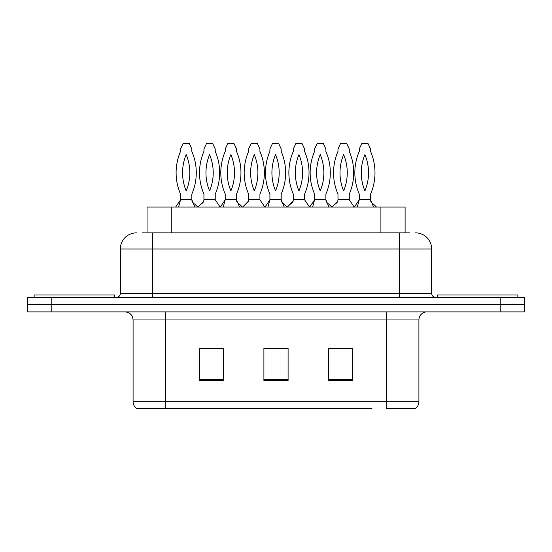 <?xml version="1.0" encoding="UTF-8"?>
<svg xmlns="http://www.w3.org/2000/svg" width="552" height="552" viewBox="0 0 552 552"><rect width="100%" height="100%" fill="white"/><g stroke="black" fill="none" stroke-linecap="round" stroke-linejoin="round"><path stroke-width="0.83" d="M147.053 232.854L147.053 207.041L405.106 207.041L405.106 232.854M418.913 401.732C418.816 404.74 417.498 407.052 414.959 408.666L386.648 408.666L386.648 401.732L418.913 401.732L418.913 319.953A8.066 8.066 0 0 1 426.979 311.887M371.972 408.666L137.041 408.666A8.066 8.066 0 0 1 133.087 401.732L133.087 319.953C132.611 315.054 129.92 312.37 125.021 311.887M524.4 311.887L524.4 304.628L27.6 304.628L27.6 311.887L51.791 311.887L51.791 304.628L27.6 304.628L27.6 297.369L51.791 297.369L51.791 304.628L524.4 304.628L524.4 311.887L51.791 311.887M352.618 380.521L352.618 348.264L328.419 348.264L328.419 380.521L352.618 380.521M223.581 380.521L223.581 348.264L199.382 348.264L199.382 380.521L223.581 380.521M288.096 380.521L288.096 348.264L263.904 348.264L263.904 380.521L288.096 380.521M203.012 348.422L215.107 348.422M337.051 348.422L349.147 348.422M270.031 348.422L282.127 348.422M142.492 232.854L409.874 232.854M142.126 232.854L152.607 232.854L152.607 248.98L120.35 248.98L120.35 293.34A4.03 4.03 0 0 1 116.313 297.369M136.475 232.854A16.132 16.132 0 0 0 120.35 248.98M415.525 232.854A16.132 16.132 0 0 1 431.65 248.98L431.65 293.34C431.871 295.768 433.216 297.114 435.687 297.369M524.4 304.628L524.4 297.369L51.791 297.369M197.768 207.041L195.001 204.357C192.972 202.832 191.992 201.777 192.055 201.197L191.841 199.79L194.89 207.041M175.66 207.041L180.545 199.79L180.545 194.111A53.634 53.634 0 0 1 180.545 151.4L180.545 148.978L183.181 143.334L189.205 143.334L191.841 148.978L191.841 151.4A53.634 53.634 0 0 1 191.841 194.111L191.841 199.79L180.545 199.79L178.565 207.041M186.197 190.902A47.182 47.182 0 0 1 186.197 154.608A47.182 47.182 0 0 1 186.197 190.902M198.009 207.041L203.722 201.197L203.943 199.79L215.232 199.79L215.232 194.111A53.634 53.634 0 0 0 215.232 151.4L215.232 148.978L212.603 143.334L206.579 143.334L203.943 148.978L203.943 151.4A53.634 53.634 0 0 0 203.943 194.111L203.943 199.79M220.124 207.041L215.232 199.79M209.587 154.608A47.182 47.182 0 0 0 209.587 190.902A47.182 47.182 0 0 0 209.587 154.608M114.781 297.369L114.781 294.954L34.134 294.954L34.134 297.369M242.452 207.041L239.685 204.357C237.65 202.832 236.67 201.777 236.739 201.197L236.518 199.79L239.568 207.041M220.338 207.041L225.23 199.79L225.23 194.111A53.634 53.634 0 0 1 225.23 151.4L225.23 148.978L227.859 143.334L233.889 143.334L236.518 148.978L236.518 151.4A53.634 53.634 0 0 1 236.518 194.111L236.518 199.79L225.23 199.79L223.243 207.041M230.874 190.902A47.182 47.182 0 0 1 230.874 154.608A47.182 47.182 0 0 1 230.874 190.902M287.13 207.041L284.363 204.357C282.334 202.832 281.347 201.777 281.416 201.197L281.196 199.79L284.252 207.041M265.015 207.041L269.907 199.79L269.907 194.111A53.634 53.634 0 0 1 269.907 151.4L269.907 148.978L272.543 143.334L278.567 143.334L281.196 148.978L281.196 151.4A53.634 53.634 0 0 1 281.196 194.111L281.196 199.79L269.907 199.79L267.927 207.041M275.551 190.902A47.182 47.182 0 0 1 275.551 154.608A47.182 47.182 0 0 1 275.551 190.902M331.807 207.041L329.04 204.357C327.012 202.832 326.032 201.777 326.094 201.197L325.88 199.79L328.93 207.041M309.7 207.041L314.585 199.79L314.585 194.111A53.634 53.634 0 0 1 314.585 151.4L314.585 148.978L317.221 143.334L323.244 143.334L325.88 148.978L325.88 151.4A53.634 53.634 0 0 1 325.88 194.111L325.88 199.79L314.585 199.79L312.604 207.041M320.236 190.902A47.182 47.182 0 0 1 320.236 154.608A47.182 47.182 0 0 1 320.236 190.902M376.492 207.041L373.725 204.357C371.689 202.832 370.709 201.777 370.778 201.197L370.558 199.79L373.607 207.041M354.377 207.041L359.269 199.79L359.269 194.111A53.634 53.634 0 0 1 359.269 151.4L359.269 148.978L361.898 143.334L367.929 143.334L370.558 148.978L370.558 151.4A53.634 53.634 0 0 1 370.558 194.111L370.558 199.79L359.269 199.79L357.282 207.041M364.913 190.902A47.182 47.182 0 0 1 364.913 154.608A47.182 47.182 0 0 1 364.913 190.902M242.694 207.041L248.407 201.197L248.621 199.79L259.916 199.79L259.916 194.111A53.634 53.634 0 0 0 259.916 151.4L259.916 148.978L257.28 143.334L251.257 143.334L248.621 148.978L248.621 151.4A53.634 53.634 0 0 0 248.621 194.111L248.621 199.79M264.801 207.041L259.916 199.79M254.272 154.608A47.182 47.182 0 0 0 254.272 190.902A47.182 47.182 0 0 0 254.272 154.608M287.371 207.041L293.084 201.197L293.305 199.79L304.594 199.79L304.594 194.111A53.634 53.634 0 0 0 304.594 151.4L304.594 148.978L301.958 143.334L295.934 143.334L293.305 148.978L293.305 151.4A53.634 53.634 0 0 0 293.305 194.111L293.305 199.79M309.486 207.041L304.594 199.79M298.949 154.608A47.182 47.182 0 0 0 298.949 190.902A47.182 47.182 0 0 0 298.949 154.608M332.049 207.041L337.762 201.197L337.983 199.79L349.271 199.79L349.271 194.111A53.634 53.634 0 0 0 349.271 151.4L349.271 148.978L346.642 143.334L340.612 143.334L337.983 148.978L337.983 151.4A53.634 53.634 0 0 0 337.983 194.111L337.983 199.79M354.163 207.041L349.271 199.79M343.627 154.608A47.182 47.182 0 0 0 343.627 190.902A47.182 47.182 0 0 0 343.627 154.608M517.866 297.369L517.866 294.954L437.218 294.954L437.218 297.369M171.251 232.854L171.251 207.041M380.914 232.854L380.914 207.041M386.648 311.887L386.648 319.953L133.087 319.953M418.913 319.953L386.648 319.953L386.648 401.732L165.352 401.732L165.352 408.666M133.087 401.732L165.352 401.732L165.352 311.887M500.209 311.887L500.209 297.369M288.096 379.403L263.904 379.403M223.581 379.403L199.382 379.403M352.618 379.403L328.419 379.403M152.607 297.369L152.607 293.34L431.65 293.34M120.35 293.34L152.607 293.34L152.607 248.98L399.393 248.98L399.393 297.369M431.65 248.98L399.393 248.98L399.393 232.854M200.776 204.357C202.812 202.832 203.792 201.777 203.722 201.197M245.461 204.357C247.489 202.832 248.469 201.777 248.407 201.197M290.138 204.357C292.167 202.832 293.153 201.777 293.084 201.197M334.816 204.357C336.851 202.832 337.831 201.777 337.762 201.197"/></g></svg>
